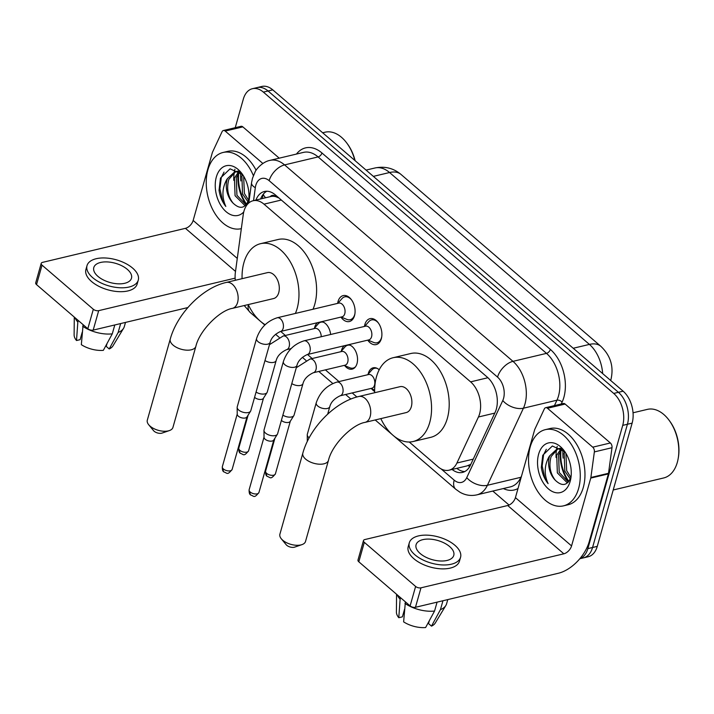 <?xml version="1.0" encoding="UTF-8"?>
<svg xmlns="http://www.w3.org/2000/svg" width="714" height="714" viewBox="0 0 714 714"><rect width="100%" height="100%" fill="white"/><g stroke="black" fill="none" stroke-linecap="round" stroke-linejoin="round"><path stroke-width="1.07" d="M314.499 328.074A12.531 7.97 76.6 0 1 314.713 327.226A12.531 7.97 76.6 0 1 317.543 322.666M348.593 344.71A12.531 7.97 76.6 0 1 357.009 363.596A12.531 7.97 76.6 0 1 352.172 369.129A12.531 7.97 76.6 0 1 344.782 365.711M341.31 351.136A12.531 7.97 76.6 0 1 341.524 350.279A12.531 7.97 76.6 0 1 344.353 345.719M374.645 391.442A12.531 7.97 76.6 0 1 371.592 388.764M368.121 374.19A12.531 7.97 76.6 0 1 368.335 373.342A12.531 7.97 76.6 0 1 373.172 367.808A12.531 7.97 76.6 0 1 379.196 369.781M337.651 303.379A13.334 8.479 76.6 0 1 338.052 301.486A13.334 8.479 76.6 0 1 343.193 295.596A13.334 8.479 76.6 0 1 352.529 301.433A13.334 8.479 76.6 0 1 354.519 315.65A13.334 8.479 76.6 0 1 349.378 321.541A13.334 8.479 76.6 0 1 340.917 317.096M364.461 326.432A13.334 8.479 76.6 0 1 364.854 324.54A13.334 8.479 76.6 0 1 370.004 318.658A13.334 8.479 76.6 0 1 379.339 324.486A13.334 8.479 76.6 0 1 381.33 338.713A13.334 8.479 76.6 0 1 376.18 344.594A13.334 8.479 76.6 0 1 367.728 340.15M409.265 442.02L438.084 466.795A23.5 14.949 -103.4 0 0 449.035 470.196A23.5 14.949 -103.4 0 0 456.924 463.011L478.434 416.994A23.5 14.949 -103.4 0 0 479.612 413.799A23.5 14.949 -103.4 0 0 470.606 381.856L263.993 204.159A23.5 14.949 -103.4 0 0 253.042 200.759A23.5 14.949 -103.4 0 0 243.233 214.7L235.37 272.462A23.5 14.949 -103.4 0 0 235.299 280.29M253.042 200.759L270.677 196.555A23.5 14.949 76.6 0 1 276.05 196.769L275.791 196.555A7.836 4.98 -103.4 0 0 270.231 196.662M449.035 470.196L466.974 465.921L470.838 464.305M279.103 198.108L276.05 196.769M280.7 331.439L285.377 335.464M307.502 354.492L312.188 358.526M325.388 369.87L338.998 381.579M352.198 392.932L356.911 396.984M321.782 321.648A12.531 7.97 76.6 0 1 330.636 334.491M235.245 127.69L243.34 99.076A23.5 14.949 76.6 0 1 252.417 88.706L257.12 87.59A23.5 14.949 76.6 0 1 268.071 90.99L618.422 392.307A23.5 14.949 76.6 0 1 627.428 424.25L592.558 547.495A23.5 14.949 76.6 0 1 583.481 557.866A23.5 14.949 76.6 0 0 592.558 547.495L627.428 424.25A23.5 14.949 76.6 0 0 618.422 392.307L268.071 90.99A23.5 14.949 76.6 0 0 257.12 87.59L261.824 86.465A23.5 14.949 76.6 0 1 272.775 89.866L623.126 391.183A23.5 14.949 76.6 0 1 632.131 423.134L597.261 546.371A23.5 14.949 76.6 0 1 588.184 556.75L579.804 558.741M452.096 469.464A23.5 14.949 -103.4 0 0 462.511 472.418A23.5 14.949 -103.4 0 0 470.401 465.233L495.141 412.308A23.5 14.949 -103.4 0 0 496.319 409.122A23.5 14.949 -103.4 0 0 487.305 377.179L275.363 194.895A23.5 14.949 -103.4 0 0 264.412 191.495A23.5 14.949 -103.4 0 0 255.924 200.072M246.571 204.222A31.336 19.93 76.6 0 1 238.717 173.118M233.773 180.321A31.336 19.93 76.6 0 1 234.29 172.244A31.336 19.93 76.6 0 0 233.773 180.321M234.353 171.86A31.336 19.93 76.6 0 1 234.942 169.2A31.336 19.93 76.6 0 0 234.353 171.86M568.862 481.406A31.336 19.93 76.6 0 1 560.999 450.302M556.063 457.504A31.336 19.93 76.6 0 1 556.572 449.427A31.336 19.93 76.6 0 0 556.063 457.504M556.634 449.044A31.336 19.93 76.6 0 1 557.223 446.384A31.336 19.93 76.6 0 0 556.634 449.044M252.417 88.706A23.5 14.949 76.6 0 1 263.368 92.106L613.719 393.432A23.5 14.949 76.6 0 1 622.724 425.374L587.854 548.62A23.5 14.949 76.6 0 1 579.884 558.651M509.064 505.048L492.803 491.062M260.628 198.947A23.5 14.949 76.6 0 1 266.831 191.227M464.787 471.561A23.5 14.949 76.6 0 1 456.799 468.348M547.486 408.265A3.918 2.49 -103.4 0 0 545.666 407.694L563.301 403.499A3.918 2.49 76.6 0 1 565.131 404.062L547.486 408.265L592.736 447.178L610.372 442.975A3.918 2.49 76.6 0 1 611.996 447.705L608.515 473.293A3.918 2.49 76.6 0 1 608.399 473.891L589.202 541.712A31.336 18.162 -49.3 0 1 558.339 573.262L415.468 607.293A3.918 1.99 -164.2 0 1 410.104 605.909L415.61 586.453A3.918 1.99 15.8 0 0 420.974 587.827L563.846 553.805A7.836 4.543 130.7 0 0 571.566 545.915L590.755 478.085A3.918 2.49 -103.4 0 0 590.88 477.496L594.36 451.908A3.918 2.49 -103.4 0 0 592.736 447.178M565.131 404.062L610.372 442.975M545.666 407.694A3.918 2.49 -103.4 0 0 544.345 408.899L534.822 429.284A3.918 2.49 -103.4 0 0 534.625 429.81L515.428 497.64A7.836 4.543 130.7 0 1 507.716 505.521L364.836 539.552A3.918 1.99 15.8 0 0 363.488 540.569A3.918 1.99 15.8 0 0 364.318 542.337L358.812 561.793L410.104 605.909M358.812 561.793A3.918 1.99 -164.2 0 1 357.982 560.026L363.488 540.569M364.318 542.337L415.61 586.453M420.234 553.555A19.581 9.969 15.8 0 0 440.056 560.981A19.581 9.969 15.8 0 0 453.774 555.385A19.581 9.969 15.8 0 0 449.633 546.549A19.581 9.969 15.8 0 0 429.801 539.124A19.581 9.969 15.8 0 0 416.083 544.72A19.581 9.969 15.8 0 0 420.234 553.555M429.337 620.662L428.516 623.572L431.497 626.133L440.44 609.631L442.957 600.742M409.3 542.801L408.203 546.692A26.632 13.566 15.8 0 0 413.834 558.705A26.632 13.566 15.8 0 0 440.806 568.817A26.632 13.566 15.8 0 0 459.45 561.195L460.557 557.304A26.632 13.566 15.8 0 0 454.916 545.291A26.632 13.566 15.8 0 0 427.954 535.188A26.632 13.566 15.8 0 0 409.3 542.801A26.632 13.566 15.8 0 0 414.941 554.814A26.632 13.566 15.8 0 0 441.904 564.917A26.632 13.566 15.8 0 0 460.557 557.304M440.44 609.631A25.847 13.164 15.8 0 0 445.857 605.472A25.847 13.164 15.8 0 0 446.589 603.794L447.776 599.59M397.261 594.869A25.847 13.164 15.8 0 0 400.117 599.242L398.787 617.708L402.401 616.842L404.526 609.345M400.554 597.689L400.117 599.242M431.497 626.133A20.367 10.371 15.8 0 0 435.228 623.081L445.857 605.472M396.565 594.262L396.413 612.103A20.367 10.371 15.8 0 0 398.787 617.708M404.954 603.401A25.847 13.164 15.8 0 0 434.558 611.032L425.615 627.535A20.367 10.371 15.8 0 1 403.624 621.867L405.391 601.857M437.075 602.143L434.558 611.032M633.041 412.79L647.357 409.381A35.245 22.42 76.6 0 1 668.884 419.984L669.464 420.751A33.683 21.42 76.6 0 1 678.3 457.852L678.13 458.799A35.245 22.42 76.6 0 1 677.3 462.404A35.245 22.42 76.6 0 1 663.69 477.961L613.219 489.982M668.884 419.984A35.245 22.42 76.6 0 1 678.13 458.799M530.199 446.955A39.163 24.91 76.6 0 1 545.317 429.658A39.163 24.91 76.6 0 1 572.735 446.794A39.163 24.91 76.6 0 1 578.59 488.572A39.163 24.91 76.6 0 1 563.471 505.86A39.163 24.91 76.6 0 1 536.062 488.724A39.163 24.91 76.6 0 1 530.199 446.955M545.317 429.658L550.021 428.543A39.163 24.91 76.6 0 1 577.439 445.67A39.163 24.91 76.6 0 1 583.293 487.448A39.163 24.91 76.6 0 1 568.174 504.736L563.471 505.86M562.07 449.124L558.58 454.756L559.214 472.445L568.317 482.057M561.025 448.865L556.715 455.193L557.348 472.891L567.041 482.593L567.755 482.628M565.925 453.354L566.684 470.669L570.861 477.371M564.872 451.748L564.185 453.417L564.819 471.115L570.263 478.96M560.99 448.231L558.973 448.472M558.053 448.749L551.119 456.532C548.691 465.59 550.101 473.516 555.358 480.317C562.284 486.832 567.496 485.707 570.995 476.934M555.358 480.317A17.698 11.263 76.6 0 1 549.343 456.951A17.698 11.263 76.6 0 1 549.709 455.809L557.107 448.919L562.266 449.186M570.174 481.325A25.534 16.243 76.6 0 1 548.414 488.903A25.534 16.243 76.6 0 1 538.624 454.193A25.534 16.243 76.6 0 1 564.069 450.596A25.534 16.243 76.6 0 1 570.772 478.719A25.534 16.243 76.6 0 1 570.174 481.325M564.988 451.882L552.359 446L542.765 455.264L541.319 467.438C542.283 473.766 544.541 479.165 548.102 483.628C544.006 474.417 544.291 465.492 548.959 456.853L549.709 455.809M563.114 458.147A35.245 22.42 76.6 0 1 562.962 449.793M564.524 451.355L563.98 454.042M546.317 449.284L543.586 454.666L542.176 466.019L544.791 477.657L548.102 483.628M301.951 544.621L294.677 547.12A5.48 2.794 -164.2 0 1 286.76 545.3A5.48 2.794 -164.2 0 1 286.171 544.711L281.289 538.775A13.316 6.783 15.8 0 0 282.717 540.212A13.316 6.783 15.8 0 0 301.951 544.621A13.316 6.783 15.8 0 0 305.521 541.462L328.467 460.378A13.316 6.783 -164.2 0 1 319.14 464.189A13.316 6.783 -164.2 0 1 305.663 459.138A13.316 6.783 -164.2 0 1 302.843 453.131L279.897 534.206A13.316 6.783 15.8 0 0 281.289 538.775M328.467 460.378C332.037 444.545 352.43 424.366 365.032 422.385L406.186 412.585A13.316 8.47 -103.4 0 0 411.326 406.703A13.316 8.47 -103.4 0 0 409.336 392.504A13.316 8.47 -103.4 0 0 400.018 386.676L358.856 396.484C334.911 401.866 309.76 427.748 302.843 453.131M374.663 392.718A43.081 27.4 76.6 0 1 376.492 376.742A43.081 27.4 76.6 0 1 393.119 357.723A43.081 27.4 76.6 0 1 423.277 376.564A43.081 27.4 76.6 0 1 429.721 422.518A43.081 27.4 76.6 0 1 413.085 441.538A43.081 27.4 76.6 0 1 380.839 418.627M393.119 357.723L410.764 353.519A43.081 27.4 76.6 0 1 440.913 372.369A43.081 27.4 76.6 0 1 447.357 418.324A43.081 27.4 76.6 0 1 430.721 437.343L413.085 441.538M169.361 430.587L162.087 433.077A5.48 2.794 -164.2 0 1 154.17 431.265A5.48 2.794 -164.2 0 1 153.581 430.676L148.699 424.741A13.316 6.783 15.8 0 0 150.127 426.178A13.316 6.783 15.8 0 0 169.361 430.587A13.316 6.783 15.8 0 0 172.931 427.427L195.877 346.344A13.316 6.783 -164.2 0 1 186.55 350.155A13.316 6.783 -164.2 0 1 173.065 345.103A13.316 6.783 -164.2 0 1 170.253 339.096L147.307 420.171A13.316 6.783 15.8 0 0 148.699 424.741M195.877 346.344C199.447 330.511 219.841 310.331 232.443 308.35L273.596 298.55A13.316 8.47 -103.4 0 0 278.737 292.669A13.316 8.47 -103.4 0 0 276.746 278.469A13.316 8.47 -103.4 0 0 267.429 272.641L226.267 282.441C202.321 287.831 177.17 313.705 170.253 339.096M242.073 278.683A43.081 27.4 76.6 0 1 243.893 262.707A43.081 27.4 76.6 0 1 260.53 243.688A43.081 27.4 76.6 0 1 290.687 262.529A43.081 27.4 76.6 0 1 297.131 308.484A43.081 27.4 76.6 0 1 295.373 313.446M260.53 243.688L278.174 239.485A43.081 27.4 76.6 0 1 308.323 258.334A43.081 27.4 76.6 0 1 314.767 304.289A43.081 27.4 76.6 0 1 313.009 309.251M265.171 324.692A43.081 27.4 76.6 0 1 248.249 304.583M367.906 340.105L373.752 342.47A11.745 7.47 -103.4 0 0 376.992 342.774A11.745 7.47 -103.4 0 0 381.526 337.588A11.745 7.47 -103.4 0 0 381.749 336.678M378.545 323.21A11.745 7.47 -103.4 0 0 371.548 319.917A11.745 7.47 -103.4 0 0 368.79 321.648L364.64 326.396M371.566 336.776A7.051 4.48 -103.4 0 0 370.512 329.252A7.051 4.48 -103.4 0 0 365.586 326.164L303.959 340.846A7.051 4.48 -103.4 0 1 306.966 341.64A7.051 4.48 -103.4 0 1 309.947 351.449A7.051 4.48 -103.4 0 1 307.225 354.563L368.852 339.882A7.051 4.48 -103.4 0 0 371.566 336.776M283.378 361.561A7.051 3.588 -164.2 0 0 284.609 364.497A7.051 3.588 -164.2 0 0 284.877 364.738A7.051 3.588 -164.2 0 0 292.008 367.415A7.051 3.588 -164.2 0 0 296.953 365.398L277.603 433.764A7.051 3.588 -164.2 0 1 277.38 434.255A7.051 3.588 -164.2 0 1 275.176 435.585A7.051 3.588 -164.2 0 1 265.528 433.103A7.051 3.588 -164.2 0 1 263.966 430.453A7.051 3.588 -164.2 0 1 264.037 429.926L283.378 361.561C287.019 351.029 293.882 344.121 303.959 340.846M277.38 434.255L273.721 440.074A5.087 2.597 -164.2 0 1 272.132 441.038A5.087 2.597 -164.2 0 1 265.162 439.244A5.087 2.597 -164.2 0 1 264.037 437.325L263.966 430.453M341.096 317.052L346.942 319.417A11.745 7.47 -103.4 0 0 350.181 319.72A11.745 7.47 -103.4 0 0 354.724 314.535A11.745 7.47 -103.4 0 0 354.938 313.624M351.734 300.157A11.745 7.47 -103.4 0 0 344.737 296.854A11.745 7.47 -103.4 0 0 341.988 298.586L337.829 303.334M344.764 313.714A7.051 4.48 -103.4 0 0 343.711 306.199A7.051 4.48 -103.4 0 0 338.775 303.111L277.157 317.784A7.051 4.48 -103.4 0 1 280.165 318.587A7.051 4.48 -103.4 0 1 283.146 328.395A7.051 4.48 -103.4 0 1 280.423 331.501L342.042 316.829A7.051 4.48 -103.4 0 0 344.764 313.714M256.576 338.498A7.051 3.588 -164.2 0 0 257.799 341.444A7.051 3.588 -164.2 0 0 258.066 341.676A7.051 3.588 -164.2 0 0 265.206 344.353A7.051 3.588 -164.2 0 0 270.142 342.336L250.792 410.702A7.051 3.588 -164.2 0 1 250.578 411.193A7.051 3.588 -164.2 0 1 248.365 412.531A7.051 3.588 -164.2 0 1 238.717 410.05A7.051 3.588 -164.2 0 1 237.155 407.399A7.051 3.588 -164.2 0 1 237.226 406.864L256.576 338.498C260.208 327.967 267.072 321.068 277.157 317.784M250.578 411.193L246.919 417.012A5.087 2.597 -164.2 0 1 245.321 417.976A5.087 2.597 -164.2 0 1 238.351 416.182A5.087 2.597 -164.2 0 1 237.226 414.272L237.155 407.399M377.206 368.388A11.745 7.47 -103.4 0 0 374.529 368.29A11.745 7.47 -103.4 0 0 371.771 370.013L367.621 374.761M340.078 395.815L371.824 388.255A7.051 4.48 -103.4 0 0 374.547 385.141A7.051 4.48 -103.4 0 0 373.493 377.626A7.051 4.48 -103.4 0 0 368.558 374.538L336.812 382.106A7.051 4.48 -103.4 0 1 339.819 382.9A7.051 4.48 -103.4 0 1 342.8 392.709A7.051 4.48 -103.4 0 1 340.078 395.815C334.375 398.564 330.948 402.178 329.797 406.65A7.051 3.588 -164.2 0 1 324.861 408.667A7.051 3.588 -164.2 0 1 317.721 405.989A7.051 3.588 -164.2 0 1 317.462 405.757A7.051 3.588 -164.2 0 1 316.231 402.812L307.306 434.335A7.051 3.588 -164.2 0 0 307.243 434.871A7.051 3.588 -164.2 0 0 308.805 437.521A7.051 3.588 -164.2 0 0 309.162 437.816M350.396 345.335A11.745 7.47 -103.4 0 0 347.718 345.228A11.745 7.47 -103.4 0 0 344.96 346.959L340.81 351.707M313.267 372.762L345.023 365.202A7.051 4.48 -103.4 0 0 347.736 362.087A7.051 4.48 -103.4 0 0 346.683 354.563A7.051 4.48 -103.4 0 0 341.747 351.484L310.001 359.044A7.051 4.48 -103.4 0 1 313.009 359.838A7.051 4.48 -103.4 0 1 315.99 369.647A7.051 4.48 -103.4 0 1 313.267 372.762C307.564 375.502 304.137 379.116 302.986 383.596A7.051 3.588 -164.2 0 1 298.648 385.631A7.051 3.588 -164.2 0 1 291.794 383.596M302.986 383.596L294.07 415.12A7.051 3.588 -164.2 0 1 293.847 415.61A7.051 3.588 -164.2 0 1 291.642 416.949A7.051 3.588 -164.2 0 1 282.878 415.129M293.847 415.61L290.187 421.43A5.087 2.597 -164.2 0 1 288.59 422.393A5.087 2.597 -164.2 0 1 281.628 420.6A5.087 2.597 -164.2 0 1 281.387 420.376M344.077 365.425L349.922 367.79A11.745 7.47 -103.4 0 0 353.162 368.094A11.745 7.47 -103.4 0 0 355.501 366.791M323.585 322.282A11.745 7.47 -103.4 0 0 320.907 322.175A11.745 7.47 -103.4 0 0 318.158 323.906L313.999 328.654M321.238 336.731A7.051 4.48 -103.4 0 0 314.945 328.422L283.19 335.991A7.051 4.48 -103.4 0 1 286.198 336.785A7.051 4.48 -103.4 0 1 289.179 346.593A7.051 4.48 -103.4 0 1 286.457 349.708C280.754 352.448 277.327 356.063 276.175 360.543A7.051 3.588 -164.2 0 1 271.838 362.569A7.051 3.588 -164.2 0 1 264.992 360.543M276.175 360.543L267.259 392.066A7.051 3.588 -164.2 0 1 267.036 392.557A7.051 3.588 -164.2 0 1 264.832 393.887A7.051 3.588 -164.2 0 1 256.067 392.066M267.036 392.557L263.377 398.367A5.087 2.597 -164.2 0 1 261.788 399.331A5.087 2.597 -164.2 0 1 254.818 397.537A5.087 2.597 -164.2 0 1 254.577 397.323M225.205 131.081A3.918 2.49 -103.4 0 0 223.384 130.519L241.02 126.316A3.918 2.49 76.6 0 1 242.84 126.878L225.205 131.081L262.859 163.47M242.84 126.878L279.228 158.169M187.862 307.555L93.186 330.109A3.918 1.99 -164.2 0 1 87.822 328.726L93.329 309.269A3.918 1.99 15.8 0 0 98.693 310.652L235.138 278.148M223.384 130.519A3.918 2.49 -103.4 0 0 222.063 131.715L212.54 152.1A3.918 2.49 -103.4 0 0 212.344 152.626L193.146 220.456A7.836 4.543 130.7 0 1 185.435 228.337L42.554 262.368A3.918 1.99 15.8 0 0 41.207 263.386A3.918 1.99 15.8 0 0 42.037 265.153L36.53 284.609L87.822 328.726M36.53 284.609A3.918 1.99 -164.2 0 1 35.7 282.842L41.207 263.386M42.037 265.153L93.329 309.269M97.943 276.372A19.581 9.969 15.8 0 0 117.774 283.806A19.581 9.969 15.8 0 0 131.492 278.201A19.581 9.969 15.8 0 0 127.342 269.374A19.581 9.969 15.8 0 0 107.519 261.94A19.581 9.969 15.8 0 0 93.802 267.536A19.581 9.969 15.8 0 0 97.943 276.372M107.055 343.488L106.234 346.388L109.215 348.95L118.158 332.447L120.666 323.558M87.019 265.617L85.921 269.508A26.632 13.566 15.8 0 0 91.553 281.521A26.632 13.566 15.8 0 0 118.515 291.633A26.632 13.566 15.8 0 0 137.168 284.011L138.275 280.12A26.632 13.566 15.8 0 0 132.634 268.107A26.632 13.566 15.8 0 0 105.672 258.004A26.632 13.566 15.8 0 0 87.019 265.617A26.632 13.566 15.8 0 0 92.659 277.63A26.632 13.566 15.8 0 0 119.622 287.742A26.632 13.566 15.8 0 0 138.275 280.12M118.158 332.447A25.847 13.164 15.8 0 0 123.567 328.297A25.847 13.164 15.8 0 0 124.307 326.61L125.494 322.416M74.979 317.685A25.847 13.164 15.8 0 0 77.835 322.059L76.505 340.524L80.12 339.668L82.244 332.171M78.272 320.515L77.835 322.059M109.215 348.95A20.367 10.371 15.8 0 0 112.946 345.906L123.567 328.297M74.274 317.078L74.122 334.92A20.367 10.371 15.8 0 0 76.505 340.524M82.672 326.227A25.847 13.164 15.8 0 0 112.276 333.849L103.334 350.351A20.367 10.371 15.8 0 1 81.342 344.683L83.11 324.674M114.793 324.959L112.276 333.849M322.666 132.777L325.075 132.206A35.245 22.42 76.6 0 1 346.602 142.8L347.183 143.568A33.683 21.42 76.6 0 1 355.126 160.695M346.602 142.8A35.245 22.42 76.6 0 1 354.849 160.454M241.189 228.676L241.332 228.641A39.163 24.91 76.6 0 1 241.189 228.676A39.163 24.91 76.6 0 1 213.772 211.549A39.163 24.91 76.6 0 1 207.917 169.771A39.163 24.91 76.6 0 1 223.036 152.484A39.163 24.91 76.6 0 1 253.372 175.608M223.036 152.484L227.739 151.359A39.163 24.91 76.6 0 1 256.112 170.271M239.788 171.949L236.298 177.572L236.932 195.261L246.027 204.882M238.744 171.681L234.433 178.018L235.067 195.707L244.759 205.409L245.473 205.445M243.644 176.171L244.402 193.485L248.579 200.188M242.59 174.564L241.903 176.233L242.537 193.931L247.981 201.776M238.708 171.048L236.691 171.289M235.772 171.565L228.837 179.348C226.409 188.407 227.82 196.332 233.076 203.133C240.002 209.648 245.205 208.524 248.713 199.759M233.076 203.133A17.698 11.263 76.6 0 1 227.052 179.776A17.698 11.263 76.6 0 1 227.418 178.634L234.826 171.735L239.984 172.012M243.751 211.96A25.534 16.243 76.6 0 1 222.777 208.193A25.534 16.243 76.6 0 1 216.333 177.01A25.534 16.243 76.6 0 1 241.787 173.413A25.534 16.243 76.6 0 1 248.49 201.535A25.534 16.243 76.6 0 1 248.008 203.695M242.706 174.698L230.078 168.816L220.483 178.081L219.037 190.254C220.001 196.582 222.259 201.982 225.82 206.444C221.724 197.234 222.009 188.309 226.677 179.678L227.418 178.634M240.832 180.963A35.245 22.42 76.6 0 1 240.68 172.609M242.242 174.171L241.698 176.858M224.035 172.101L221.304 177.491L219.894 188.835L222.509 200.473L225.82 206.444M494.775 413.103L478.434 416.994M263.314 194.172A23.5 9.416 7.7 0 0 265.67 197.751M457.638 468.982A23.5 13.62 -49.3 0 1 457.665 468.143M468.25 465.546A23.5 14.155 25.1 0 0 469.66 466.661M275.791 196.555A23.5 13.62 -49.3 0 1 276.104 195.529M487.921 377.733L470.606 381.856M473.266 459.12L456.924 463.011M281.334 200.027L263.993 204.159M602.661 373.592A31.336 19.93 -103.4 0 0 589.407 344.407L389.558 172.52A31.336 19.93 -103.4 0 0 374.957 167.986C384.784 165.987 393.468 168.138 401.009 174.439A27.418 15.895 130.7 0 0 389.558 172.52L373.36 176.376M573.208 348.262L589.407 344.407A27.418 15.895 -49.3 0 1 600.858 346.317C610.684 355.688 614.022 366.871 610.863 379.893L610.693 380.491M272.775 89.866L263.368 92.106M623.126 391.183L613.719 393.432M632.131 423.134L622.724 425.374M597.261 546.371L587.854 548.62M441.118 468.911L454.184 480.147A15.663 9.969 -103.4 0 0 466.751 477.63L502.781 400.545A15.663 9.969 -103.4 0 0 503.557 398.412A15.663 9.969 -103.4 0 0 497.551 377.117L269.151 180.678A15.663 9.969 -103.4 0 0 255.799 185.328A15.663 9.969 -103.4 0 0 255.309 187.711L253.55 200.634M269.151 180.678A15.663 9.086 130.7 0 1 284.583 164.907L512.982 361.346A31.336 19.93 76.6 0 1 524.995 403.937A31.336 19.93 76.6 0 1 523.433 408.194L556.947 400.206A31.336 19.93 -103.4 0 0 558.509 395.958A31.336 19.93 -103.4 0 0 546.496 353.368L318.096 156.919A31.336 19.93 -103.4 0 0 303.495 152.385L269.981 160.373A31.336 19.93 76.6 0 1 284.583 164.907L318.096 156.919A3.918 2.267 -49.3 0 0 321.952 152.983L550.36 349.423A3.918 2.267 -49.3 0 1 546.496 353.368L512.982 361.346A15.663 9.086 130.7 0 0 497.551 377.117M269.981 160.373C261.877 161.917 255.496 170.325 255.148 171.833L252.488 178.259L251.542 182.793A15.663 6.283 7.7 0 0 255.309 187.711M550.36 349.423A35.245 22.42 76.6 0 1 563.873 397.341A35.245 22.42 76.6 0 1 562.105 402.125L561.231 403.99M518.016 488.492A35.245 22.42 76.6 0 1 503.334 488.554M296.444 154.072A35.245 22.42 76.6 0 1 321.952 152.983M502.781 400.545A15.663 9.434 25.1 0 0 523.433 408.194L487.403 485.279L520.917 477.291L521.604 475.819M466.751 477.63A15.663 9.434 25.1 0 0 487.403 485.279A31.336 19.93 76.6 0 1 476.872 494.856L510.385 486.877A31.336 19.93 -103.4 0 0 520.917 477.291A3.918 2.356 -154.9 0 1 521.202 477.238M554.421 405.614L556.947 400.206A3.918 2.356 -154.9 0 1 562.105 402.125M248.32 304.744A15.663 9.086 130.7 0 0 250.186 312.455L259.601 320.55M454.184 480.147A15.663 9.086 130.7 0 0 455.728 489.224L459.941 492.223C465.314 495.275 470.954 496.159 476.872 494.856M507.716 505.521L563.846 553.805M515.428 497.64L571.566 545.915M608.399 473.891L590.755 478.085M420.974 587.827L415.468 607.293M590.88 477.496L608.515 473.293M611.996 447.705L594.36 451.908M568.496 481.852A31.336 19.93 76.6 0 1 560.329 451.212M560.561 449.24A31.336 19.93 76.6 0 1 560.633 448.794M365.032 422.385A13.316 8.47 -103.4 0 0 370.173 416.512A13.316 8.47 -103.4 0 0 365.068 398.403A13.316 8.47 -103.4 0 0 358.856 396.484M232.443 308.35A13.316 8.47 -103.4 0 0 237.583 302.477A13.316 8.47 -103.4 0 0 232.478 284.368A13.316 8.47 -103.4 0 0 226.267 282.441M249.141 489.742C248.999 492.687 249.525 494.436 250.721 494.989C254.139 496.096 253.997 498.667 258.941 492.517A5.087 2.597 -164.2 0 1 255.38 493.972A5.087 2.597 -164.2 0 1 250.221 492.044A5.087 2.597 -164.2 0 1 249.141 489.742L264.028 437.129M250.721 494.989A5.087 2.954 -49.3 0 1 250.221 492.044M222.34 466.688C222.197 469.625 222.723 471.374 223.91 471.936C227.329 473.034 227.186 475.604 232.13 469.455A5.087 2.597 -164.2 0 1 228.569 470.919A5.087 2.597 -164.2 0 1 223.411 468.982A5.087 2.597 -164.2 0 1 222.34 466.688L237.226 414.075M223.91 471.936A5.087 2.954 -49.3 0 1 223.411 468.982M265.608 471.097C265.465 474.042 265.992 475.792 267.188 476.345C270.597 477.452 270.463 480.022 275.408 473.873A5.087 2.597 -164.2 0 1 271.838 475.328A5.087 2.597 -164.2 0 1 266.688 473.4A5.087 2.597 -164.2 0 1 265.608 471.097L274.935 438.146M267.188 476.345A5.087 2.954 -49.3 0 1 266.688 473.4M238.797 448.044C238.654 450.989 239.181 452.73 240.377 453.292C243.795 454.399 243.652 456.96 248.597 450.82A5.087 2.597 -164.2 0 1 245.036 452.274A5.087 2.597 -164.2 0 1 239.877 450.338A5.087 2.597 -164.2 0 1 238.797 448.044L248.124 415.093M240.377 453.292A5.087 2.954 -49.3 0 1 239.877 450.338M185.435 228.337L235.513 271.418M193.146 220.456L237.28 258.414M98.693 310.652L93.186 330.109M246.214 204.677A31.336 19.93 76.6 0 1 238.048 174.029M238.28 172.065A31.336 19.93 76.6 0 1 238.351 171.61M262.966 194.61L262.44 198.519M401.009 174.439L600.858 346.317M374.957 167.986L366.059 170.102M244.224 305.547L250.186 312.455M261.244 321.96L264.814 325.031M275.568 334.286L279.183 337.383M302.379 357.339L305.985 360.445M318.783 371.45L332.795 383.498M345.594 394.503L350.877 399.055M375.198 419.966L392.2 434.585M393.833 435.995L455.728 489.224M251.542 182.793L248.802 202.954M371.548 319.917L374.27 319.265M376.992 342.774L379.714 342.131M296.953 365.398C298.095 360.918 301.522 357.303 307.225 354.563M258.941 492.517L273.828 439.904M344.737 296.854L347.459 296.212M350.181 319.72L352.903 319.069M270.142 342.336C271.293 337.856 274.72 334.25 280.423 331.501M232.13 469.455L247.026 416.842M374.529 368.29L376.046 367.924M370.887 388.478L374.645 389.996M316.231 402.812C319.872 392.289 326.726 385.382 336.812 382.106M329.797 406.65L327.681 414.138M307.306 441.448L307.243 434.871M347.718 345.228L349.244 344.871M353.162 368.094L354.688 367.728M296.292 367.728L310.001 359.044M275.408 473.873L290.295 421.26M320.907 322.175L322.433 321.809M291.125 348.593L286.457 349.708M269.481 344.675L283.19 335.991M248.597 450.82L263.484 398.198"/></g></svg>
